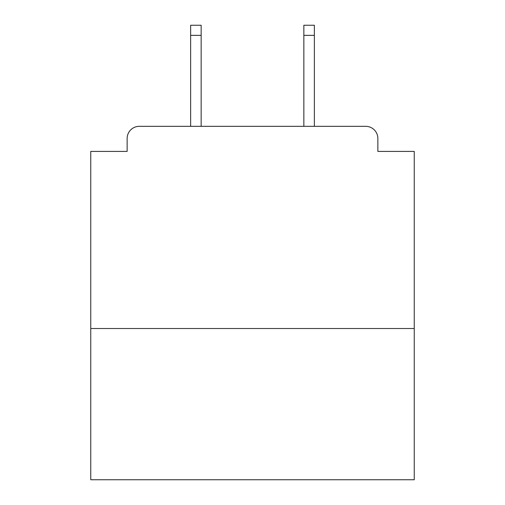 <?xml version="1.0" encoding="UTF-8"?>
<svg xmlns="http://www.w3.org/2000/svg" width="505" height="505" viewBox="0 0 505 505"><rect width="100%" height="100%" fill="white"/><g stroke="black" fill="none" stroke-linecap="round" stroke-linejoin="round"><path stroke-width="0.76" d="M414.245 328.521L414.245 151.412L377.854 151.412L377.854 138.471A12.133 12.133 0 0 0 365.721 126.338L139.279 126.338A12.133 12.133 0 0 0 127.146 138.471L127.146 151.412L90.755 151.412L90.755 479.75L414.245 479.75L414.245 328.521L90.755 328.521M127.146 138.471L127.146 151.412M365.721 126.338L315.581 126.338M189.419 126.338L139.279 126.338M377.854 151.412L377.854 138.471M201.148 35.356L190.631 35.356L190.631 25.25L201.148 25.25L201.148 126.338M190.631 35.356L190.631 126.338M314.369 25.25L314.369 35.356L303.852 35.356L303.852 25.25L314.369 25.25M303.852 126.338L303.852 35.356M314.369 126.338L314.369 35.356"/></g></svg>
